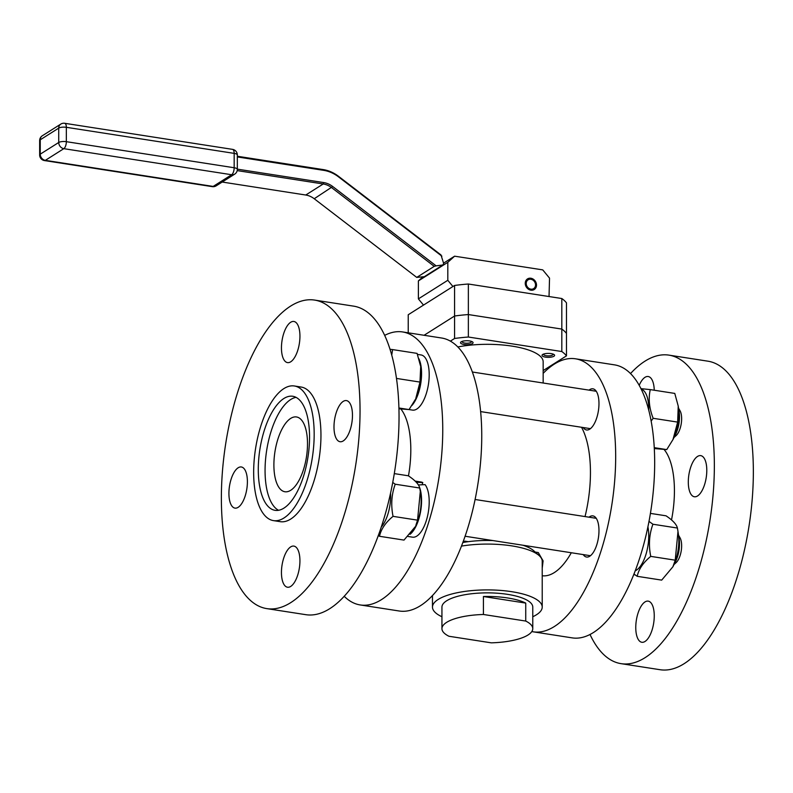 <?xml version="1.0" encoding="UTF-8"?>
<svg xmlns="http://www.w3.org/2000/svg" width="793" height="793" viewBox="0 0 793 793"><rect width="100%" height="100%" fill="white"/><g stroke="black" fill="none" stroke-linecap="round" stroke-linejoin="round"><path stroke-width="1.19" d="M542.224 568.185L543.096 560.869L538.288 552.552L535.216 552.077M468.266 541.678L464.976 541.163L463.072 541.758M538.288 552.552A52.041 16.306 0 0 1 539.389 555.814M542.224 575.758A81.362 34.327 -81.2 0 0 571.317 552.741M585.036 516.58A81.362 34.327 -81.2 0 0 581.537 427.268M450.394 341.119L454.577 338.472A81.362 25.495 0 0 1 468.356 337.025L561.821 351.537A81.362 25.495 0 0 1 566.47 355.859L543.165 370.579M461.169 341.833A6.285 1.973 0 0 1 468.237 340.792A6.285 1.973 0 0 1 473.084 342.705A6.285 1.973 0 0 1 466.799 344.677A6.285 1.973 0 0 1 460.515 342.705A6.285 1.973 0 0 1 461.169 341.833M457.868 346.957A55.817 17.486 0 0 1 514.469 346.521A55.817 17.486 0 0 1 543.165 361.806L543.165 383.019M542.68 354.491A6.285 1.973 0 0 1 549.747 353.45A6.285 1.973 0 0 1 554.604 355.373A6.285 1.973 0 0 1 548.31 357.336A6.285 1.973 0 0 1 542.025 355.373A6.285 1.973 0 0 1 542.68 354.491M468.356 337.025L468.356 314.553L561.821 329.075A81.362 25.495 180 0 1 566.47 333.397L566.47 302.847A81.362 25.495 180 0 0 561.821 298.525L468.356 284.013L468.356 314.553A81.362 25.495 180 0 0 454.577 316.01L424.077 335.28L454.577 316.01A81.362 25.495 0 0 1 468.356 314.553L561.821 329.075A81.362 25.495 0 0 1 566.47 333.397L566.47 355.859M561.821 298.525L561.821 351.537M468.356 284.013A81.362 25.495 180 0 0 454.577 285.46L454.577 338.472M532.767 616.746A54.876 17.188 180 0 0 534.224 616.032A54.876 17.188 180 0 0 542.224 607.091A54.876 17.188 180 0 0 487.348 589.903A54.876 17.188 180 0 0 432.472 607.091A54.876 17.188 180 0 0 441.939 616.746M542.224 607.091L542.224 561.275A54.876 17.188 180 0 0 539.151 555.596A54.876 17.188 180 0 0 461.407 546.119M539.151 555.596L533.788 550.798A49.196 15.414 180 0 0 522.874 545.217M492.929 540.568A49.196 15.414 180 0 0 462.785 542.521M590.002 634.43A156.112 65.859 -81.2 0 0 621.048 663.652L660.044 669.708A156.112 65.859 -81.2 0 0 753.35 471.627A156.112 65.859 -81.2 0 0 707.961 361.192L668.975 355.135A156.112 65.859 -81.2 0 0 630.534 373.562M621.048 663.652A156.112 65.859 -81.2 0 0 714.354 465.57A156.112 65.859 -81.2 0 0 668.975 355.135M654.255 615.864A20.816 8.782 98.8 0 1 641.815 642.271A20.816 8.782 98.8 0 1 636.333 620.354A20.816 8.782 98.8 0 1 648.208 601.134A20.816 8.782 98.8 0 1 654.255 615.864M697.543 456.431A20.816 8.782 98.8 0 1 700.744 455.628A20.816 8.782 98.8 0 1 706.226 477.545A20.816 8.782 98.8 0 1 694.351 496.765A20.816 8.782 98.8 0 1 688.443 478.476A20.816 8.782 98.8 0 1 697.543 456.431M639.217 385.329A20.816 8.782 98.8 0 1 648.208 376.516A20.816 8.782 98.8 0 1 654.245 390.235M671.512 519.94A66.225 27.943 -81.2 0 0 674.427 490.808A66.225 27.943 -81.2 0 0 664.128 449.512M633.666 574.657L634.846 574.836A66.225 27.943 -81.2 0 0 635.134 574.875M531.806 631.565A138.131 58.276 -81.2 0 0 533.104 631.803L572.1 637.859A138.131 58.276 -81.2 0 0 654.671 462.587A138.131 58.276 -81.2 0 0 614.506 364.859L575.52 358.803A138.131 58.276 -81.2 0 0 543.165 373.344M533.104 631.803A138.131 58.276 -81.2 0 0 615.675 456.53A138.131 58.276 -81.2 0 0 575.52 358.803M583.212 427.536A20.816 8.782 -81.2 0 0 586.533 429.965A20.816 8.782 -81.2 0 0 589.724 429.162A20.816 8.782 -81.2 0 0 598.834 407.116A20.816 8.782 -81.2 0 0 592.926 388.828A20.816 8.782 -81.2 0 0 589.021 390.136M583.212 554.594A20.816 8.782 -81.2 0 0 586.533 557.023A20.816 8.782 -81.2 0 0 598.408 537.803A20.816 8.782 -81.2 0 0 592.926 515.886A20.816 8.782 -81.2 0 0 589.724 516.689A20.816 8.782 -81.2 0 0 589.021 517.195M360.042 410.536A156.112 65.859 98.8 0 1 266.735 608.608A156.112 65.859 98.8 0 1 225.618 444.239A156.112 65.859 98.8 0 1 314.662 300.091A156.112 65.859 98.8 0 1 360.042 410.536M299.942 336.202A20.816 8.782 -81.2 0 0 293.886 321.472A20.816 8.782 -81.2 0 0 282.021 340.693A20.816 8.782 -81.2 0 0 287.502 362.609A20.816 8.782 -81.2 0 0 299.942 336.202M343.23 440.928A20.816 8.782 -81.2 0 0 352.33 418.873A20.816 8.782 -81.2 0 0 346.422 400.584A20.816 8.782 -81.2 0 0 334.557 419.804A20.816 8.782 -81.2 0 0 340.038 441.721A20.816 8.782 -81.2 0 0 343.23 440.928M281.446 572.506A20.816 8.782 -81.2 0 0 287.502 587.226A20.816 8.782 -81.2 0 0 299.367 568.006A20.816 8.782 -81.2 0 0 293.886 546.099A20.816 8.782 -81.2 0 0 281.446 572.506M238.158 467.781A20.816 8.782 -81.2 0 0 229.058 489.826A20.816 8.782 -81.2 0 0 234.966 508.115A20.816 8.782 -81.2 0 0 246.831 488.894A20.816 8.782 -81.2 0 0 241.35 466.978A20.816 8.782 -81.2 0 0 238.158 467.781M294.372 385.983L301.152 387.043A68.119 28.736 98.8 0 1 320.957 435.228A68.119 28.736 98.8 0 1 280.236 521.665L273.456 520.614A68.119 28.736 98.8 0 1 255.515 448.888A68.119 28.736 98.8 0 1 294.372 385.983A68.119 28.736 98.8 0 1 314.177 434.177A68.119 28.736 98.8 0 1 273.456 520.614M314.662 300.091L353.648 306.148A156.112 65.859 98.8 0 1 399.038 416.593A156.112 65.859 98.8 0 1 305.721 614.664L266.735 608.608M400.861 408.98A66.225 27.943 98.8 0 1 410.814 449.849A66.225 27.943 98.8 0 1 408.474 475.879M309.548 437.102A57.711 24.345 98.8 0 1 275.052 510.325A57.711 24.345 98.8 0 1 259.856 449.562A57.711 24.345 98.8 0 1 292.776 396.272A57.711 24.345 98.8 0 1 309.548 437.102M384.694 335.37A138.131 58.276 98.8 0 1 402.596 331.94A138.131 58.276 98.8 0 1 442.752 429.667A138.131 58.276 98.8 0 1 360.191 604.94A138.131 58.276 98.8 0 1 344.162 596.247M278.531 510.286A57.711 24.345 98.8 0 1 266.636 450.612A57.711 24.345 98.8 0 1 296.076 397.362M402.596 331.94L441.592 338.006A138.131 58.276 98.8 0 1 481.748 435.724A138.131 58.276 98.8 0 1 399.176 610.997L360.191 604.94M307.506 443.733A37.846 15.969 98.8 0 1 284.885 491.749A37.846 15.969 98.8 0 1 274.923 451.901A37.846 15.969 98.8 0 1 296.503 416.959A37.846 15.969 98.8 0 1 307.506 443.733M491.273 642.836L448.957 636.264A45.409 14.224 0 0 1 441.939 628.661A45.409 14.224 0 0 1 483.423 614.486L525.739 621.058A45.409 14.224 0 0 1 532.767 628.661A45.409 14.224 0 0 1 528.039 634.975A45.409 14.224 0 0 1 491.273 642.836M483.423 614.486L483.423 596.514A45.409 14.224 0 0 1 525.739 603.086L525.739 621.058M441.939 628.661L441.939 607.091A45.409 14.224 0 0 1 487.348 592.867A45.409 14.224 0 0 1 532.767 607.091L532.767 628.661M483.423 596.514L525.739 603.086M454.577 285.46L408.226 314.752L408.226 332.822M678.649 536.415A18.923 7.98 98.8 0 1 674.446 563.466M678.521 535.156L680.017 537.773A14.195 5.987 98.8 0 1 681.256 550.669A14.195 5.987 98.8 0 1 676.161 562.594L673.941 564.626M647.901 526.76A27.914 11.776 98.8 0 1 635.163 570.831M416.137 482.075A27.914 11.776 -81.2 0 1 416.335 482.243L422.788 482.6A27.914 11.776 -81.2 0 0 421.093 482.015L415.145 481.093M407.979 536.465L412.529 537.168A27.914 11.776 -81.2 0 0 427.427 516.56A27.914 11.776 -81.2 0 0 425.088 484.632L418.436 484.929A27.914 11.776 -81.2 0 1 420.657 511.148A27.914 11.776 -81.2 0 1 410.04 534.304M422.788 482.6L422.144 484.721M420.3 491.422L420.686 494.039A26.962 11.38 98.8 0 1 415.79 525.59L417.554 520.158L420.3 491.422L419.725 488.012C418.922 484.404 415.126 480.33 408.345 475.79L394.27 473.609M415.225 526.74L404.004 540.092L379.5 536.286L378.291 535.444M392.713 482.431L395.221 484.206C391.514 494.455 390.79 505.171 393.05 516.352C385.547 522.528 381.036 529.179 379.5 536.286M419.725 488.012L395.221 484.206M417.554 520.158L393.05 516.352M390.553 492.998A26.962 11.38 98.8 0 1 381.205 527.077M648.971 521.378L652.907 524.232L677.41 528.039C676.598 524.431 672.811 520.357 666.031 515.817L650.389 513.388M652.907 524.232C649.199 534.482 648.476 545.197 650.736 556.379C643.232 562.564 638.712 569.205 637.185 576.313L633.934 573.993M637.185 576.313L661.689 580.119L672.91 566.767L675.24 560.185L677.985 531.449L677.41 528.039M650.736 556.379L675.24 560.185M672.91 566.767L673.475 565.617A26.962 11.38 -81.2 0 0 678.372 534.066L677.985 531.449M678.649 409.357A18.923 7.98 98.8 0 1 677.846 428.507A18.923 7.98 98.8 0 1 674.446 436.408M678.521 408.098L680.017 410.715A14.195 5.987 98.8 0 1 680.394 427.546A14.195 5.987 98.8 0 1 676.161 435.535L673.941 437.567M641.25 389.194A27.914 11.776 98.8 0 1 648.733 410.06M654.304 448.551L666.744 449.601L673.009 439.5L677.658 422.104L678.233 406.085L674.774 393.417L650.27 389.611C648.248 398.71 649.209 408.276 653.154 418.298L651.162 421.103M654.255 447.658L666.744 449.601M653.154 418.298L677.658 422.104M640.982 388.649L650.27 389.611M673.009 439.5L673.475 438.559A26.962 11.38 -81.2 0 0 678.372 407.007L678.233 406.085M419.973 382.077L420.686 366.981A26.962 11.38 98.8 0 1 415.79 398.532L419.973 382.077L396.49 378.43M398.938 408.782L409.059 409.565L415.324 399.474M417.465 354.392L421.093 354.957A27.914 11.776 -81.2 0 1 428.438 384.337A27.914 11.776 -81.2 0 1 412.529 410.11L398.919 407.989M390.057 349.307L392.585 349.584L391.752 355.066M420.548 366.049L417.088 353.391L392.585 349.584M411.884 405.501A27.914 11.776 -81.2 0 0 418.922 358.813M462.656 341.228A4.54 1.427 180 0 0 462.517 342.279A4.54 1.427 180 0 0 466.799 343.23A4.54 1.427 180 0 0 471.092 342.279A4.54 1.427 180 0 0 470.943 341.228M544.176 353.886A4.54 1.427 180 0 0 544.028 354.937A4.54 1.427 180 0 0 548.032 355.888A4.54 1.427 180 0 0 552.384 355.105A4.54 1.427 180 0 0 552.602 354.937A4.54 1.427 180 0 0 552.453 353.886M452.922 286.511L447.807 280.296L447.807 262.324L454.587 256.189L542.749 269.888L549.529 278.125L549.034 296.542M536.514 285.084A6.285 5.353 57.7 0 0 533.411 279.275A6.285 5.353 57.7 0 0 527.523 278.898A6.285 5.353 57.7 0 0 526.354 287.066A6.285 5.353 57.7 0 0 534.234 289.524A6.285 5.353 57.7 0 0 536.514 285.084M454.587 256.189L443.574 263.147M447.807 262.324L418.387 280.91L422.867 276.866M447.807 280.296L418.387 298.882L418.387 280.91M423.502 305.097L418.387 298.882M237.335 156.251L323.237 169.593A34.059 28.974 -122.3 0 1 338.492 176.304L441.007 254.959L443.683 263.563L442.831 264.991L424.344 276.678L416.741 277.401L314.226 198.746A18.923 16.098 57.7 0 0 305.751 195.019L222.199 182.043M237.186 170.604L323.237 183.976A18.923 16.098 57.7 0 1 331.712 187.693L434.227 266.349L416.741 277.401M237.335 156.935L323.742 170.356A32.929 28.013 -122.3 0 1 338.492 176.839L441.879 256.169M434.227 266.349L436.12 265.853L332.723 186.524A20.053 17.069 57.7 0 0 323.742 182.578L237.335 169.147M436.12 265.853L442.831 264.991M535.543 284.935A5.204 4.431 57.7 0 0 528.544 279.572A5.204 4.431 57.7 0 0 528.544 288.127A5.204 4.431 57.7 0 0 535.543 284.935M332.723 186.524L314.226 198.746M323.742 182.578L323.237 183.976L305.751 195.019M323.237 169.593L323.742 170.356M338.492 176.304L338.492 176.839M212.286 186.642L44.458 160.573A5.68 2.399 -81.2 0 0 45.33 160.355L213.158 186.424A5.68 4.827 57.7 0 0 216.192 185.83A5.68 5.68 0 0 1 212.286 186.642A5.68 2.399 -81.2 0 0 213.158 186.424L231.655 174.738A5.68 2.399 -81.2 0 0 234.173 167.749L66.344 141.679L66.344 127.306L234.173 153.376A5.68 1.774 0 0 1 237.335 154.972L237.335 169.345A5.68 1.774 0 0 0 234.173 167.749L234.173 153.376A5.68 2.399 -81.2 0 0 232.527 149.362L64.689 123.292A5.68 5.68 0 0 0 60.783 124.105A5.68 4.827 57.7 0 0 58.732 128.109L40.245 139.796L40.245 154.169L58.732 142.482L58.732 128.109A5.68 1.774 180 0 1 66.344 127.306A5.68 2.399 -81.2 0 0 64.689 123.292M60.783 124.105L42.297 135.781A5.68 5.68 0 0 0 39.65 140.589L39.65 154.962A5.68 1.774 0 0 1 40.245 154.169A5.68 4.827 -122.3 0 0 45.33 160.355L63.817 148.668L231.655 174.738A5.68 4.827 57.7 0 0 234.688 174.143L216.192 185.83M42.297 135.781A5.68 4.827 57.7 0 0 40.245 139.796A5.68 1.774 0 0 0 39.65 140.589M66.344 141.679A5.68 1.774 180 0 0 58.732 142.482A5.68 4.827 -122.3 0 0 63.817 148.668A5.68 2.399 -81.2 0 0 66.344 141.679M432.472 595.464L432.472 607.091M465.045 536.237L590.438 555.715M475.057 499.491L596.247 518.315M480.637 411.597L590.438 428.656M472.39 372.016L596.247 391.256M471.092 342.279L471.894 341.555M462.517 342.279L461.704 341.555M552.602 354.937L553.415 354.213M544.028 354.937L543.215 354.213M237.335 154.972A5.68 5.68 0 0 0 232.527 149.362M234.688 174.143A5.68 5.68 0 0 0 237.335 169.345M39.65 154.962A5.68 5.68 0 0 0 44.458 160.573"/></g></svg>
